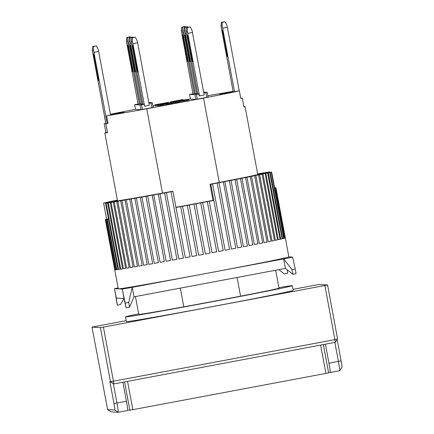 <?xml version="1.0" encoding="UTF-8"?>
<svg xmlns="http://www.w3.org/2000/svg" width="434" height="434" viewBox="0 0 434 434"><rect width="100%" height="100%" fill="white"/><g stroke="black" fill="none" stroke-linecap="round" stroke-linejoin="round"><path stroke-width="0.65" d="M129.381 52.167L128.686 52.297A7.232 0.353 79.4 0 1 127.715 45.212A7.232 0.353 79.4 0 1 127.721 45.212A7.232 0.353 79.4 0 1 129.413 52.34L131.719 64.661A7.232 0.353 79.4 0 1 132.69 71.746A7.232 0.353 79.4 0 1 130.992 64.617L131.686 64.487M130.672 37.313L129.701 36.895L126.864 37.432L126.397 41.132L138.05 103.992M140.415 103.813L139.395 104.003L128.046 43.357L129.077 43.161M130.477 36.944L127.639 37.476L127.536 41.203L128.046 43.357M128.686 52.297L130.992 64.617M126.397 41.132L127.536 41.203M127.639 37.476L126.864 37.432M240.756 98.328L242.329 98.057L243.984 107.068A71.344 0.873 -10.6 0 0 245.074 106.71A71.344 0.873 -10.6 0 0 244.982 106.683A71.344 0.873 -10.6 0 0 243.957 106.759M107.388 132.343L105.88 132.603A71.344 0.873 -10.6 0 0 104.822 132.956A71.344 0.873 -10.6 0 0 104.909 132.983A71.344 0.873 -10.6 0 0 107.529 132.69L105.771 123.695L108.023 123.251M105.836 123.202L105.75 123.223A71.344 0.873 -10.6 0 0 104.225 123.592L105.858 123.316M105.75 123.223L104.334 115.639A71.344 0.873 169.4 0 1 104.42 115.623L104.334 115.639M110.415 114.316A71.344 0.873 169.4 0 1 135.538 109.281M207.875 95.746A71.344 0.873 169.4 0 1 233.118 91.352M242.329 98.057L242.302 98.068A71.344 0.873 -10.6 0 1 240.772 98.437L239.356 90.858L219.626 94.156L233.134 91.438M162.511 193.114L146.73 108.777L203.513 98.111A71.344 0.873 -10.6 0 0 239.356 90.858M203.513 98.111L219.295 182.448M237.078 277.467L240.577 296.162M183.794 306.822L180.294 288.133M110.448 114.478L124.059 112.341L106.623 115.78A71.344 0.873 -10.6 0 0 146.73 108.777M106.623 115.78L108.039 123.359A71.344 0.873 -10.6 0 1 105.842 123.69L105.771 123.695M190.423 98.947L185.692 99.836M155.101 105.581L152.969 105.983M206.828 97.357L208.13 97.102L207.24 92.361L205.873 92.632L206.834 97.373L195.826 99.413L190.45 99.088L189.566 94.352L194.291 93.695L182.936 33.049L183.967 32.859M188.757 99.787L178.325 101.507L188.757 99.787L188.936 100.737L180.631 102.147M180.479 101.344L180.658 102.288L179.475 102.511L178.504 102.457L178.325 101.507M160.233 105.061L168.007 103.623L168.088 104.616L162.061 105.766L160.103 105.988L159.924 105.044L160.412 106.01M169.293 103.845L168.088 104.073M160.027 105.587L157.444 105.831L157.271 104.882L158.236 104.941L158.415 105.891M148.96 103.335L152.35 102.668L153.235 107.41L151.938 107.665M151.054 102.945L151.938 107.681L140.931 109.715L135.56 109.395L134.67 104.659L135.972 104.404M157.385 105.505L155.122 105.69L154.943 104.746L155.914 104.806L156.088 105.75M178.445 102.131L177.473 102.305M169.499 103.319L177.387 101.838L177.473 102.831L173.166 103.699L169.368 104.252L169.189 103.303L169.678 104.268M171.186 102.853L170.915 102.885M104.193 123.603L105.907 132.592M121.102 112.634L121.151 112.911M116.844 113.431L116.925 113.86M225.734 93.272L225.68 92.995M195.826 99.413L194.937 94.672L189.566 94.352M197.296 99.147L196.407 94.411L194.937 94.672M197.367 99.153L196.407 94.411M205.944 92.637L203.855 93.028M196.483 94.411L198.848 93.972L199.201 95.865L204.219 94.992L192.007 30.299L190.217 26.924L187.374 27.461L187.271 31.183L187.786 33.342L192.517 32.452M207.24 92.361L203.687 92.149M179.296 101.567L179.475 102.511M183.24 100.824L183.414 101.773M184.819 100.525L184.993 101.475M186.815 99.961L186.989 100.91M187.575 100.01L187.754 100.959M167.551 103.71L159.924 105.044M160.537 105.033L160.71 105.977M161.014 104.963L161.188 105.907M161.882 104.816L162.061 105.766M162.712 104.675L162.891 105.619M163.721 104.491L163.895 105.435M165.495 104.155L165.669 105.104M166.461 103.97L166.634 104.919M167.204 103.818L167.383 104.768M167.915 103.666L168.088 104.616M168.007 103.623L161.231 104.827M161.22 104.778L161.578 104.822M161.556 104.703L162.132 104.74M162.104 104.589L162.907 104.605M162.875 104.437L164.681 104.279M164.649 104.106L165.49 104.127M165.457 103.959L166.119 104.003M166.092 103.851L166.374 103.948M166.347 103.818L167.535 103.596M168.029 103.048L157.271 104.882M158.236 104.941L160.13 104.589L160.2 104.952M160.13 104.589L168.018 103.108L168.197 104.052M168.018 103.108L170.855 102.57L170.92 102.901M170.855 102.57L167.996 102.869M140.931 109.715L140.046 104.979L134.67 104.659M140.046 104.979L141.517 104.719L142.401 109.455M141.517 104.719L142.477 109.46M144.598 106.189L143.952 104.274L142.884 104.214L131.242 41.425L131.708 37.72L135.321 37.232L137.111 40.601L137.621 42.76L149.329 105.299L144.598 106.189L132.891 43.65L137.621 42.76M141.587 104.719L143.952 104.274M152.35 102.668L148.797 102.457M139.395 104.003L135.967 104.382M165.701 102.912L154.943 104.746M155.914 104.806L157.802 104.448L157.868 104.773M157.802 104.448L165.69 102.966L165.777 103.422M165.69 102.966L168.533 102.435L168.593 102.76M168.533 102.435L165.669 102.733M172.743 102.061L185.671 99.712L173.502 101.871L172.743 102.061L172.83 102.538M173.052 102.077L173.128 102.484M173.47 102.028L173.54 102.402M174.18 101.914L174.251 102.272M175.526 101.681L175.596 102.039M176.833 101.447L176.904 101.838M178.428 101.149L178.488 101.475M180.951 100.677L181.021 101.051M182.508 100.379L182.595 100.845M183.728 100.14L183.832 100.683M184.911 99.896L184.998 100.357M185.459 99.777L185.535 100.2M185.671 99.712L185.752 100.14M177.387 101.838L169.189 103.303M169.802 103.292L169.982 104.236M170.28 103.221L170.453 104.171M171.148 103.08L171.327 104.024M171.978 102.934L172.157 103.878M172.987 102.749L173.166 103.699M174.566 102.451L174.739 103.4M175.531 102.267L175.705 103.216M176.275 102.115L176.454 103.064M176.98 101.963L177.159 102.912M177.294 101.882L177.473 102.831M175.287 101.133L178.13 100.601M178.097 100.428L179.41 100.357M179.378 100.194L180.392 100.167M180.365 100.015L180.766 100.091M180.745 99.961L182.66 99.722M182.638 99.608L170.627 101.854L170.535 102.554M170.416 101.919L170.844 102.57M170.725 101.941L171.142 101.887L171.322 102.825M171.142 101.887L171.859 101.773L172.027 102.69M171.859 101.773L173.204 101.54L173.274 101.925M173.204 101.54L174.506 101.306L174.571 101.654M174.506 101.306L176.101 101.013L176.166 101.339M176.101 101.013L178.944 100.476L179.003 100.802M178.944 100.476L180.501 100.183L180.56 100.514M180.501 100.183L181.721 99.939L181.786 100.287M181.721 99.939L182.898 99.701L182.969 100.075M182.898 99.701L183.186 100.037M183.11 99.636L172.558 101.583M172.542 101.502L173.133 101.513M173.112 101.377L174.045 101.355M174.018 101.198L175.255 100.959M198.848 93.972L197.779 93.907L186.137 31.118L186.598 27.413L190.217 26.924M195.305 93.505L194.291 93.695M197.73 93.652L195.354 93.76L184.005 33.114L183.712 30.971L184.179 27.266L187.016 26.734L187.987 27.152M142.835 103.959L140.464 104.068L129.11 43.422L128.822 41.279L129.283 37.574L132.126 37.042L133.097 37.46M174.945 101.724L183.777 100.064L174.945 101.724M170.491 103.037L176.204 102.061L170.497 103.086M93.592 54.185A7.232 0.353 -100.6 0 0 93.587 54.185A7.232 0.353 -100.6 0 0 94.558 61.27L96.863 73.585A7.232 0.353 -100.6 0 0 98.561 80.713A7.232 0.353 -100.6 0 0 97.59 73.628L95.285 61.313A7.232 0.353 -100.6 0 0 93.592 54.185M105.923 123.657L92.268 50.105L93.402 50.17L93.918 52.33L107.22 123.402M93.402 50.17L93.505 46.449L96.348 45.917L98.138 49.286L98.648 51.44L93.918 52.33M92.268 50.105L92.735 46.4L93.505 46.449M96.348 45.917L92.735 46.4M98.648 51.44L110.556 115.059M288.87 256.879L292.641 257.107L283.662 258.914L132.234 287.346L122.285 289.093L114.533 288.632L118.124 287.905M292.641 257.107L295.191 268.966L292.017 269.606L292.907 274.342L285.436 268.391L134.008 296.823L132.234 287.346L128.708 302.449L125.193 303.068L126.077 307.804L124.059 298.57L116.307 298.104L117.299 305.2L114.533 288.632L116.307 298.104M125.193 303.068L122.285 289.093L124.059 298.57M292.017 269.606L283.662 258.914L285.436 268.391M134.008 296.823L129.592 307.185L128.708 302.449M126.077 307.804L129.592 307.185M292.907 274.342L296.08 273.708L295.191 268.966M278.905 269.617L284.178 273.821L287.699 273.203L287.2 269.796M117.299 305.2L120.478 304.559L123.967 298.565M184.276 41.859L183.582 41.989A7.232 0.353 79.4 0 1 182.611 34.904A7.232 0.353 79.4 0 1 182.616 34.904A7.232 0.353 79.4 0 1 184.309 42.033L186.615 54.353A7.232 0.353 79.4 0 1 187.586 61.438A7.232 0.353 79.4 0 1 185.888 54.31L186.582 54.179M185.568 27.006L184.596 26.588L181.754 27.125L181.287 30.825L192.946 93.684M185.372 26.637L182.53 27.168L182.426 30.895L182.936 33.049M183.582 41.989L185.888 54.31M181.287 30.825L182.426 30.895M182.53 27.168L181.754 27.125M131.806 52.313L131.111 52.443A7.232 0.353 79.4 0 1 130.14 45.358A7.232 0.353 79.4 0 1 130.146 45.358A7.232 0.353 79.4 0 1 131.838 52.487L134.144 64.807A7.232 0.353 79.4 0 1 135.115 71.887A7.232 0.353 79.4 0 1 133.417 64.758L134.111 64.628M141.82 104.149L130.471 43.503L131.502 43.308M132.902 37.091L130.059 37.622L129.956 41.344L130.471 43.503M131.111 52.443L133.417 64.758M128.822 41.279L129.956 41.344M130.059 37.622L129.283 37.574M320.623 345.09L325.923 373.408L132.853 409.663L127.553 381.345M124.574 381.904L129.869 410.184L127.732 410.059M325.923 373.408L328.625 372.871L323.325 344.585L328.625 372.871M129.869 410.184L132.853 409.663M134.231 52.454L133.536 52.585A7.232 0.353 79.4 0 1 132.565 45.499L132.565 45.499A7.232 0.353 79.4 0 1 134.263 52.628L136.569 64.948A7.232 0.353 79.4 0 1 137.54 72.033A7.232 0.353 79.4 0 1 135.842 64.905L136.536 64.775M135.321 37.232L132.484 37.769L132.381 41.49L132.891 43.65M133.536 52.585L135.842 64.905M131.242 41.425L132.381 41.49M132.484 37.769L131.708 37.72M125.513 316.901L126.397 321.643A84.842 1.036 -10.6 0 0 126.506 321.67A84.842 1.036 -10.6 0 0 212.02 306.67A84.842 1.036 -10.6 0 0 293.189 290.427L292.304 285.691A84.842 1.036 169.4 0 1 211.136 301.934A84.842 1.036 169.4 0 1 125.621 316.934A84.842 1.036 169.4 0 1 125.513 316.901A84.842 1.036 169.4 0 1 138.674 313.869M278.932 287.623A84.842 1.036 169.4 0 1 292.19 285.659A84.842 1.036 169.4 0 1 292.304 285.691M135.435 296.552L138.782 314.422A71.344 0.873 -10.6 0 0 138.869 314.444A71.344 0.873 -10.6 0 0 210.783 301.831A71.344 0.873 -10.6 0 0 279.035 288.171A71.344 0.873 -10.6 0 0 278.943 288.143M274.646 188.101L275.346 187.971L284.742 238.195A86.773 1.058 169.4 0 1 284.058 238.38L271.646 172.048L255.935 175.005A71.344 0.873 169.4 0 1 210.007 184.238L213.023 200.345A71.344 0.873 169.4 0 1 175.927 207.316M171.018 191.752L183.436 258.084A86.773 1.058 169.4 0 1 178.813 258.935L166.401 192.598L171.018 191.752A86.773 1.058 169.4 0 0 172.949 191.394L175.965 207.501L180.669 206.627L190.049 256.857A86.773 1.058 169.4 0 1 185.361 257.725L172.949 191.394L172.152 191.345A71.344 0.873 169.4 0 1 121.167 200.302L105.549 203.237L117.961 269.568A86.773 1.058 169.4 0 1 116.8 269.726L107.404 219.506L108.554 219.289M274.613 187.911L275.764 187.7A86.773 1.058 169.4 0 1 275.818 187.7A86.773 1.058 169.4 0 1 275.867 187.705L275.878 187.765M285.312 237.941A86.773 1.058 169.4 0 1 285.328 237.957L288.876 256.906A86.773 1.058 169.4 0 1 205.868 273.518A86.773 1.058 169.4 0 1 118.406 288.86A86.773 1.058 169.4 0 1 118.298 288.832L114.75 269.877A86.773 1.058 169.4 0 1 114.76 269.856L105.364 219.631L107.724 219.219L105.419 219.685A86.773 1.058 -10.6 0 0 105.462 219.685A86.773 1.058 -10.6 0 0 105.516 219.691L108.066 219.241L105.945 219.669A86.773 1.058 -10.6 0 0 106.2 219.647L108.538 219.219M105.419 219.685L114.815 269.905A86.773 1.058 169.4 0 1 114.75 269.877M105.744 219.539L105.413 219.599A86.773 1.058 -10.6 0 0 105.364 219.631M108.484 218.92L105.939 219.414A86.773 1.058 -10.6 0 0 105.733 219.479M106.634 219.284L103.607 203.117A86.773 1.058 169.4 0 1 103.97 203.031L105.017 202.776A86.773 1.058 169.4 0 1 105.527 202.656L106.938 202.331A86.773 1.058 169.4 0 1 107.594 202.184L109.357 201.799A86.773 1.058 169.4 0 1 110.155 201.631L112.26 201.181A86.773 1.058 169.4 0 1 113.193 200.985L115.623 200.481A86.773 1.058 169.4 0 1 116.692 200.258L117.392 200.134M257.644 173.866A86.773 1.058 169.4 0 1 258.523 173.719L258.534 173.768M257.655 173.92L261.046 173.296A86.773 1.058 169.4 0 1 262.027 173.133L262.033 173.188M262.027 173.133L264.225 172.775A86.773 1.058 169.4 0 1 265.071 172.64L265.076 172.694M265.071 172.64L266.932 172.347A86.773 1.058 169.4 0 1 267.632 172.238L267.642 172.293M267.632 172.238L269.151 172.01A86.773 1.058 169.4 0 1 269.704 171.935L269.791 172.396L269.693 171.935L257.704 174.186M274.597 187.835L275.085 187.743A86.773 1.058 169.4 0 1 275.335 187.721L275.346 187.776M200.698 202.884L210.099 253.103L205.38 253.988L195.973 203.768L200.698 202.884A86.773 1.058 -10.6 0 0 202.645 202.515L207.311 201.631L216.712 251.856L212.042 252.729M207.311 201.631A86.773 1.058 -10.6 0 0 209.231 201.267L213.821 200.394L210.81 184.282L223.222 250.619L218.627 251.476M229.591 249.398A86.773 1.058 169.4 0 1 225.105 250.255L212.573 183.94L217.179 183.067L229.591 249.398L225.1 250.239M219.007 182.714L223.364 181.879L235.776 248.21L231.42 249.024L219.007 182.714A86.773 1.058 169.4 0 1 217.179 183.067M241.743 247.054A86.773 1.058 169.4 0 1 237.55 247.868L224.877 181.569L229.331 180.723L241.743 247.054L237.544 247.841M247.451 245.942A86.773 1.058 169.4 0 1 243.441 246.724L231.029 180.392L230.682 180.441L235.038 179.611L247.451 245.942L243.436 246.691M252.87 244.879A86.773 1.058 169.4 0 1 249.067 245.622L236.655 179.291L236.204 179.361L240.458 178.548L252.87 244.879L249.062 245.59M257.959 243.87A86.773 1.058 169.4 0 1 254.395 244.575L241.982 178.244L241.418 178.331L245.546 177.539L257.959 243.87L254.389 244.537M262.695 242.926A86.773 1.058 169.4 0 1 259.386 243.588L246.968 177.256L246.279 177.365L250.282 176.595L262.695 242.926L259.375 243.545M267.04 242.047A86.773 1.058 169.4 0 1 264.008 242.66L251.595 176.329L250.765 176.459L254.628 175.716L267.04 242.047L263.997 242.617M270.973 241.244A86.773 1.058 169.4 0 1 268.234 241.803L255.821 175.472L254.85 175.629L258.561 174.913L270.973 241.244L268.228 241.754M274.472 240.517A86.773 1.058 169.4 0 1 272.047 241.022L259.63 174.69L258.501 174.875L262.06 174.186L274.472 240.517L272.037 240.973M277.51 239.872A86.773 1.058 169.4 0 1 275.411 240.317L262.999 173.985L261.707 174.202L265.098 173.54L277.51 239.872L275.4 240.268M280.071 239.313A86.773 1.058 169.4 0 1 278.308 239.698L265.896 173.367L264.436 173.611L267.659 172.982L280.071 239.313L278.297 239.644M282.138 238.846A86.773 1.058 169.4 0 1 280.727 239.167L268.315 172.835L266.682 173.112L269.726 172.515L282.138 238.846L280.717 239.112M283.7 238.472A86.773 1.058 169.4 0 1 282.648 238.727L270.236 172.396L268.424 172.705L271.283 172.141L283.7 238.472L282.637 238.673M284.742 238.195L284.048 238.326M274.635 188.025L275.867 187.786L285.268 238.011L284.937 238.071M274.619 187.944L275.867 187.705M274.603 187.857L275.335 187.721M257.65 173.898L258.523 173.719M285.268 238.011A86.773 1.058 169.4 0 1 284.948 238.13L275.552 187.906A86.773 1.058 169.4 0 1 275.346 187.971M275.552 187.906L274.641 188.074M285.328 237.957A86.773 1.058 169.4 0 1 285.322 237.978L275.921 187.754A86.773 1.058 169.4 0 1 275.867 187.786M275.921 187.754L274.63 187.993M108.543 219.251L106.997 219.555A86.773 1.058 -10.6 0 0 107.404 219.506M108.473 218.882L106.639 219.224L108.478 218.904M106.102 203.155L109.2 202.607L107.621 202.928L120.034 269.259A86.773 1.058 169.4 0 1 118.515 269.487L106.102 203.155A86.773 1.058 169.4 0 1 105.549 203.237M108.321 202.819L111.592 202.239L110.187 202.526L122.6 268.858A86.773 1.058 169.4 0 1 120.733 269.151L108.321 202.819A86.773 1.058 169.4 0 1 107.621 202.928M111.028 202.39L114.468 201.777L113.225 202.032L125.643 268.364A86.773 1.058 169.4 0 1 123.44 268.722L111.028 202.39A86.773 1.058 169.4 0 1 110.187 202.526M114.207 201.87L117.809 201.224L116.73 201.452L129.142 267.783A86.773 1.058 169.4 0 1 126.62 268.201L114.207 201.87A86.773 1.058 169.4 0 1 113.225 202.032M117.836 201.262L121.596 200.584L120.668 200.779L133.081 267.116A86.773 1.058 169.4 0 1 130.249 267.594L117.836 201.262A86.773 1.058 169.4 0 1 116.73 201.452M121.9 200.573L125.806 199.862L125.019 200.031L137.432 266.362A86.773 1.058 169.4 0 1 134.312 266.905L121.9 200.573A86.773 1.058 169.4 0 1 120.668 200.779M126.365 199.797L130.406 199.065L129.755 199.206L142.168 265.537A86.773 1.058 169.4 0 1 138.782 266.129L126.365 199.797A86.773 1.058 169.4 0 1 125.019 200.031M131.209 198.951L135.381 198.192L134.849 198.305L147.262 264.637A86.773 1.058 169.4 0 1 143.627 265.282L131.209 198.951A86.773 1.058 169.4 0 1 129.755 199.206M136.406 198.034L140.687 197.248L140.269 197.345L152.681 263.677A86.773 1.058 169.4 0 1 148.819 264.366L136.406 198.034A86.773 1.058 169.4 0 1 134.849 198.305M141.913 197.047L146.301 196.244L145.981 196.32L158.394 262.651A86.773 1.058 169.4 0 1 154.325 263.378L141.913 197.047A86.773 1.058 169.4 0 1 140.269 197.345M147.701 196.011L152.182 195.186L164.361 261.572A86.773 1.058 169.4 0 1 160.119 262.342L147.701 196.011A86.773 1.058 169.4 0 1 145.981 196.32M153.739 194.915L158.296 194.074L170.551 260.449A86.773 1.058 169.4 0 1 166.151 261.246L153.739 194.915A86.773 1.058 169.4 0 1 151.949 195.24M159.983 193.776L164.605 192.924L176.92 259.282A86.773 1.058 169.4 0 1 172.396 260.107L159.983 193.776A86.773 1.058 169.4 0 1 158.139 194.112M166.401 192.598A86.773 1.058 169.4 0 1 164.508 192.951M213.821 200.394L213.023 200.345M180.653 206.633A86.773 1.058 -10.6 0 0 182.6 206.275L187.325 205.391A86.773 1.058 -10.6 0 0 189.284 205.027L194.025 204.137A86.773 1.058 -10.6 0 0 195.984 203.768L195.978 203.768M210.007 184.238L210.805 184.287A86.773 1.058 169.4 0 0 212.693 183.924M225.137 181.537A86.773 1.058 169.4 0 1 223.364 181.879M231.029 180.392A86.773 1.058 169.4 0 1 229.331 180.723M236.655 179.291A86.773 1.058 169.4 0 1 235.038 179.611M241.982 178.244A86.773 1.058 169.4 0 1 240.458 178.548M246.968 177.256A86.773 1.058 169.4 0 1 245.546 177.539M251.595 176.329A86.773 1.058 169.4 0 1 250.282 176.595M255.821 175.472A86.773 1.058 169.4 0 1 254.628 175.716M259.63 174.69A86.773 1.058 169.4 0 1 258.561 174.913M262.999 173.985A86.773 1.058 169.4 0 1 262.06 174.186M265.896 173.367A86.773 1.058 169.4 0 1 265.098 173.54M268.315 172.835A86.773 1.058 169.4 0 1 267.659 172.982M270.236 172.396A86.773 1.058 169.4 0 1 269.726 172.515M271.646 172.048A86.773 1.058 169.4 0 1 271.283 172.141M117.462 200.519L103.623 203.117L106.639 219.224M235.776 248.21A86.773 1.058 169.4 0 1 231.425 249.045M223.222 250.619A86.773 1.058 169.4 0 1 218.633 251.492L209.231 201.267M216.712 251.856A86.773 1.058 169.4 0 1 212.042 252.74L202.645 202.515M210.099 253.103A86.773 1.058 169.4 0 1 205.38 253.993M194.025 204.137L203.421 254.362A86.773 1.058 169.4 0 1 198.685 255.246L189.284 205.027M187.325 205.391L196.727 255.615A86.773 1.058 169.4 0 1 191.996 256.494L182.6 206.275M106.997 219.555L116.393 269.78A86.773 1.058 169.4 0 1 115.596 269.867L106.2 219.647M105.945 219.669L115.346 269.894A86.773 1.058 169.4 0 1 114.918 269.91L105.516 219.691M115.335 269.834L114.918 269.91M116.383 269.72L115.596 269.867M117.95 269.514L116.8 269.726M120.023 269.205L118.515 269.487M122.589 268.803L120.733 269.151M125.632 268.315L123.44 268.722M129.131 267.735L126.62 268.201M133.07 267.067L130.249 267.594M137.426 266.319L134.312 266.905M142.162 265.499L138.782 266.129M147.256 264.604L143.627 265.282M152.676 263.644L148.819 264.366M158.388 262.619L154.325 263.378M164.356 261.545L160.119 262.342M170.546 260.427L166.151 261.246M176.92 259.266L172.396 260.107M183.43 258.067L178.813 258.935M190.049 256.852L185.361 257.725M196.727 255.61L191.996 256.494M203.421 254.362L198.685 255.246M186.701 42.006L186.007 42.136A7.232 0.353 79.4 0 1 185.036 35.051L185.036 35.051A7.232 0.353 79.4 0 1 186.734 42.179L189.034 54.5A7.232 0.353 79.4 0 1 190.005 61.585A7.232 0.353 79.4 0 1 188.313 54.456L189.002 54.326M196.71 93.842L185.361 33.196L186.392 33M187.792 26.783L184.955 27.315L184.851 31.042L185.361 33.196M186.007 42.136L188.313 54.456M183.712 30.971L184.851 31.042M184.955 27.315L184.179 27.266M222.311 30.017A7.232 0.353 -100.6 0 0 222.306 30.017A7.232 0.353 -100.6 0 0 223.277 37.102L225.582 49.416A7.232 0.353 -100.6 0 0 227.28 56.545A7.232 0.353 -100.6 0 0 226.309 49.46L224.004 37.145A7.232 0.353 -100.6 0 0 222.311 30.017M233.242 92.019L220.982 25.937L222.121 26.002L222.631 28.161L234.539 91.775M222.121 26.002L222.224 22.28L225.062 21.749L226.852 25.118L227.362 27.271L222.631 28.161M220.982 25.937L221.448 22.232L222.224 22.28M225.062 21.749L221.448 22.232M227.362 27.271L239.27 90.874M292.983 289.337L319.147 284.46L327.583 284.964L324.887 285.501L103.422 327.09L100.438 327.61L92.008 327.106L126.213 320.65M324.887 285.501L334.896 339.632L113.431 381.215L103.422 327.09M327.583 284.964L337.571 338.97L335.276 342.323M337.137 339.6L341.097 360.844A6.749 0.331 79.4 0 1 341.992 367.332L339.692 370.701A9.64 0.472 79.4 0 1 339.676 370.717A9.64 0.472 79.4 0 1 339.67 370.717L330.214 372.491A9.64 0.472 79.4 0 1 330.203 372.491L328.533 372.394M100.438 327.61L110.426 381.616L109.873 381.584L113.952 403.495A6.749 0.331 79.4 0 1 114.831 409.989L107.621 409.56L92.008 327.106M113.8 383.927L335.27 342.339L113.8 383.927L110.426 381.616L113.431 381.215L113.8 383.927L109.873 381.584M335.27 342.339L334.896 339.632L337.571 338.97L335.27 342.339M334.869 342.421L338.411 361.435A9.64 0.472 79.4 0 1 339.692 370.701M114.831 409.989L118.205 412.3A9.64 0.472 -100.6 0 0 118.211 412.3L110.979 411.861M118.211 412.3L127.672 410.521A9.64 0.472 -100.6 0 0 127.672 410.521L118.216 412.3A9.64 0.472 -100.6 0 0 116.947 403.018L113.952 403.495M113.382 383.9L116.947 403.018L126.408 401.244A9.64 0.472 -100.6 0 1 127.672 410.521M341.097 360.844L328.945 363.215A9.64 0.472 79.4 0 1 330.209 372.491L339.676 370.717M328.945 363.215L325.402 344.195M122.865 382.224L126.408 401.244M189.121 42.152L188.427 42.282A7.232 0.353 79.4 0 1 187.455 35.197A7.232 0.353 79.4 0 1 187.461 35.197A7.232 0.353 79.4 0 1 189.153 42.326L191.459 54.641A7.232 0.353 79.4 0 1 192.43 61.726A7.232 0.353 79.4 0 1 190.732 54.597L191.427 54.467M199.488 95.881L187.786 33.342M188.427 42.282L190.732 54.597M186.137 31.118L187.271 31.183M187.374 27.461L186.598 27.413M243.984 107.068L242.302 98.068M105.842 123.69L107.529 132.69M227.031 93.077L226.944 92.605M116.415 113.958L116.307 113.399M114.43 114.326L114.321 113.751M95.252 61.14L94.558 61.27M96.863 73.585L97.558 73.454M223.971 36.971L223.277 37.102M225.582 49.416L226.277 49.286M110.99 411.866L107.621 409.56L110.985 411.866M104.822 132.956L117.549 200.98M240.821 98.317L240.756 97.965M245.074 106.71L257.791 174.652M275.677 270.219L279.035 288.171"/></g></svg>

